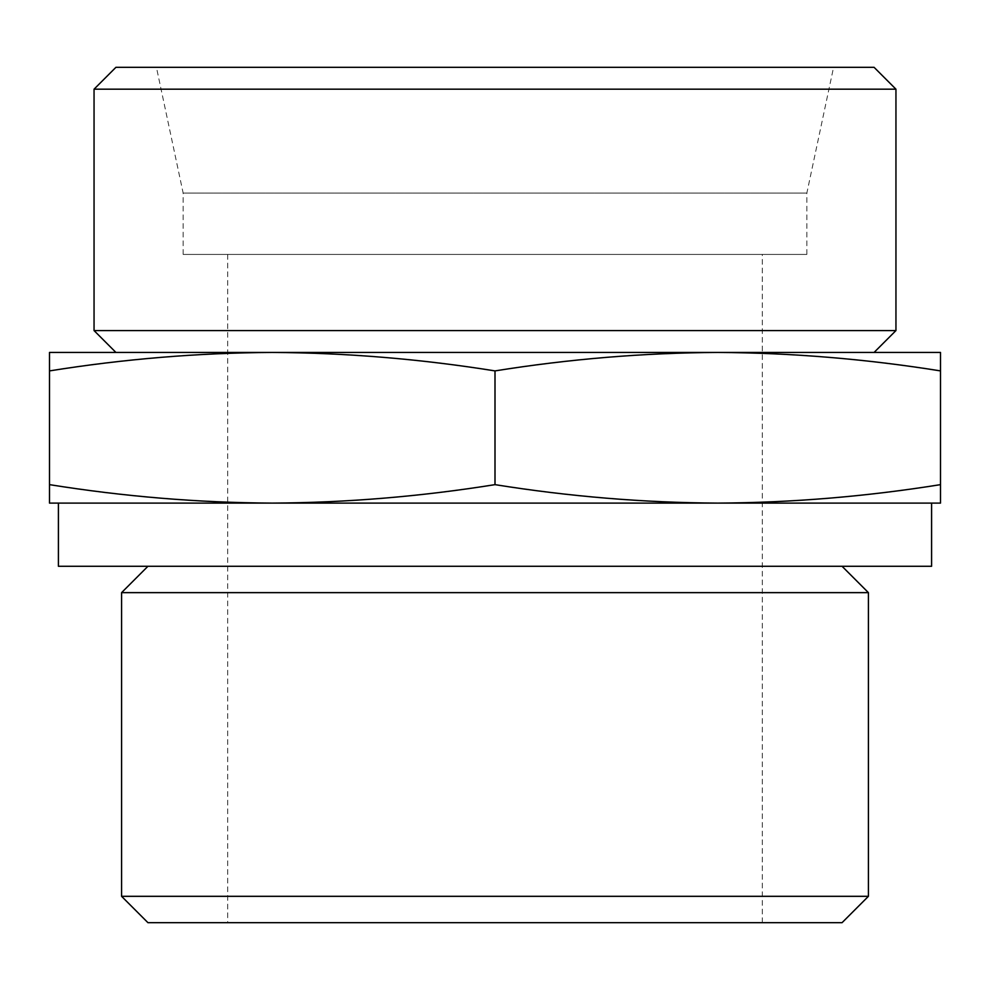 <?xml version="1.0" encoding="UTF-8"?>
<svg xmlns="http://www.w3.org/2000/svg" width="990" height="990" viewBox="0 0 990 990"><rect width="100%" height="100%" fill="white"/><g stroke="black" fill="none" stroke-linecap="round" stroke-linejoin="round"><path stroke-width="0.74" stroke-dasharray="4.95 3.71" d="M940.5 370.904L940.5 352.44L717.75 352.44C792 352.848 866.25 359.011 940.5 370.904L940.5 484.642C866.25 496.535 792 502.697 717.75 503.106C643.5 502.697 569.25 496.535 495 484.642C420.75 496.535 346.5 502.697 272.25 503.106C198 502.697 123.75 496.535 49.5 484.642L49.5 503.106L717.75 503.106L272.25 503.106M49.5 352.44L49.5 370.904C123.75 359.011 198 352.848 272.25 352.44L49.5 352.44M717.75 503.106L940.5 503.106L940.5 484.642M842.057 922.68L147.943 922.68M868.416 896.321L121.584 896.321M227.7 922.68L762.3 922.68L227.7 922.68L227.7 254.43L762.3 254.43L227.7 254.43M183.15 254.43L806.85 254.43L183.15 254.43L183.15 193.075L806.85 193.075L183.15 193.075L156.42 67.32L833.58 67.32L156.42 67.32M874.083 67.32L115.917 67.32M895.95 89.187L94.05 89.187M895.95 330.573L94.05 330.573M115.917 352.44L874.083 352.44L115.917 352.44M717.75 352.44L272.25 352.44C346.5 352.848 420.75 359.011 495 370.904C569.25 359.011 643.5 352.848 717.75 352.44M931.59 503.106L58.41 503.106M931.59 566.28L58.41 566.28M147.943 566.28L842.057 566.28L147.943 566.28M868.416 592.639L121.584 592.639M49.5 484.642L49.5 370.904M495 484.642L495 370.904M762.3 922.68L762.3 254.43M806.85 254.43L806.85 193.075L833.58 67.32"/><path stroke-width="1.49" d="M940.5 370.904C866.25 359.011 792 352.848 717.75 352.44L940.5 352.44L940.5 503.106L717.75 503.106C792 502.697 866.25 496.535 940.5 484.642M717.75 352.44C643.5 352.848 569.25 359.011 495 370.904C420.75 359.011 346.5 352.848 272.25 352.44L717.775 352.44M272.25 352.44C198 352.848 123.75 359.011 49.5 370.904L49.5 352.44L272.25 352.44M272.25 503.106L49.5 503.106L49.5 484.642C123.75 496.535 198 502.697 272.25 503.106C346.5 502.697 420.75 496.535 495 484.642C569.25 496.535 643.5 502.697 717.75 503.106L931.59 503.106L931.59 566.28L58.41 566.28L58.41 503.106L717.75 503.106M868.416 896.321L121.584 896.321L147.943 922.68L842.057 922.68L868.416 896.321L868.416 592.639L121.584 592.639L147.943 566.28M115.917 67.32L874.083 67.32L895.95 89.187L94.05 89.187L115.917 67.32M115.917 352.44L94.05 330.573L895.95 330.573L895.95 89.187M94.05 330.573L94.05 89.187M121.584 896.321L121.584 592.639M49.5 484.642L49.5 370.904M495 484.642L495 370.904M874.083 352.44L895.95 330.573M842.057 566.28L868.416 592.639"/></g></svg>
